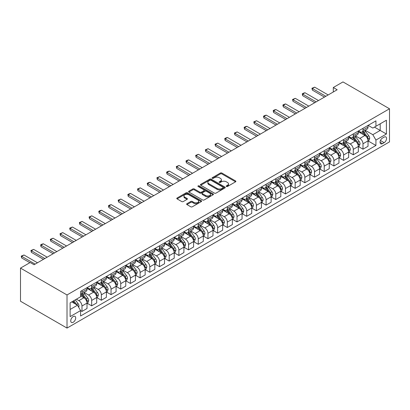 <?xml version="1.0" encoding="UTF-8"?>
<svg xmlns="http://www.w3.org/2000/svg" width="410" height="410" viewBox="0 0 410 410"><rect width="100%" height="100%" fill="white"/><g stroke="black" fill="none" stroke-linecap="round" stroke-linejoin="round"><path stroke-width="0.61" d="M226.417 186.483A0.753 0.436 0 0 0 227.483 186.483L235.565 181.814A1.076 0.62 0 0 0 235.883 181.379A1.076 0.62 0 0 0 235.565 180.938L221.871 173.03A1.076 0.62 0 0 0 220.349 173.03L212.262 177.699A0.753 0.436 0 0 0 212.042 178.007A0.753 0.436 0 0 0 212.262 178.314A0.753 0.436 0 0 0 213.328 178.314L214.374 177.709A3.444 1.988 0 0 1 219.247 177.709L220.385 178.365A3.444 1.988 0 0 1 221.395 179.775A3.444 1.988 0 0 1 220.385 181.179L219.34 181.784A0.753 0.436 0 0 0 219.119 182.091A0.753 0.436 0 0 0 219.34 182.399A0.753 0.436 0 0 0 220.406 182.399L221.451 181.794A3.444 1.988 0 0 1 226.32 181.794L227.463 182.455A3.444 1.988 0 0 1 228.472 183.859A3.444 1.988 0 0 1 227.463 185.264L226.417 185.868A0.753 0.436 0 0 0 226.197 186.176A0.753 0.436 0 0 0 226.417 186.483L226.417 185.868M73.216 322.26A3.511 2.024 120 0 0 75.507 319.17A3.511 2.024 120 0 0 74.968 316.361A3.511 2.024 120 0 0 73.216 316.535A3.511 2.024 120 0 0 70.925 319.626A3.511 2.024 120 0 0 71.458 322.434A3.511 2.024 120 0 0 73.216 322.26M186.945 203.693A1.076 0.62 0 0 0 186.632 204.134A1.076 0.62 0 0 0 186.945 204.575L190.788 206.789A1.076 0.62 0 0 0 192.31 206.789L201.289 201.607A1.076 0.62 0 0 0 201.602 201.166A1.076 0.62 0 0 0 201.289 200.731L187.59 192.823A1.076 0.62 0 0 0 186.068 192.823L177.089 198.004A1.076 0.62 0 0 0 176.777 198.445A1.076 0.62 0 0 0 177.089 198.881L181.732 201.561A1.076 0.62 0 0 0 183.255 201.561L187.098 199.342A1.076 0.62 0 0 0 187.411 198.906A1.076 0.62 0 0 0 187.098 198.466L184.797 197.138A2.88 1.66 0 0 1 183.952 195.959A2.88 1.66 0 0 1 185.73 194.427A2.88 1.66 0 0 1 188.866 194.786L197.881 199.993A2.88 1.66 0 0 1 198.727 201.166A2.88 1.66 0 0 1 196.949 202.704A2.88 1.66 0 0 1 193.812 202.345L192.31 201.474A1.076 0.62 0 0 0 190.788 201.474L186.945 203.693L186.945 204.575M389.5 108.773L342.986 81.918L333.299 87.514L337.174 89.754L34.066 264.747L30.191 262.513L20.5 268.104L67.014 294.959L389.5 108.773L389.5 141.896L67.014 328.082L67.014 294.959M214.45 193.13A1.076 0.62 0 0 0 215.973 193.13L224.952 187.944A1.076 0.62 0 0 0 225.269 187.503A1.076 0.62 0 0 0 224.952 187.068L211.258 179.16A1.076 0.62 0 0 0 209.735 179.16L200.756 184.341A1.076 0.62 0 0 0 200.439 184.782A1.076 0.62 0 0 0 200.756 185.223L214.45 193.13M198.43 186.647A0.753 0.436 0 0 1 199.193 186.755L199.193 185.858L213.118 193.899A1.076 0.62 0 0 1 213.436 194.335A1.076 0.62 0 0 1 213.118 194.776L204.144 199.962A1.076 0.62 0 0 1 202.622 199.962L188.923 192.054L192.767 189.85L192.767 188.954L188.923 191.173A1.076 0.62 0 0 0 188.61 191.613A1.076 0.62 0 0 0 188.923 192.054L188.923 191.173M192.767 189.85A1.076 0.62 0 0 1 194.289 189.85L194.289 188.954A1.076 0.62 0 0 0 192.767 188.954M194.289 188.954L199.844 192.162A1.076 0.62 0 0 0 201.366 192.162L203.913 190.691A1.076 0.62 0 0 0 204.226 190.25A1.076 0.62 0 0 0 203.913 189.809L198.132 186.473A0.753 0.436 0 0 1 197.912 186.166A0.753 0.436 0 0 1 198.373 185.766A0.753 0.436 0 0 1 199.193 185.858M384.149 137.104L382.448 138.088A3.398 1.963 120 0 0 380.224 141.086A3.398 1.963 120 0 0 380.746 143.808A3.398 1.963 120 0 0 382.448 143.638L384.149 142.654A3.398 1.963 120 0 0 386.374 139.661A3.398 1.963 120 0 0 385.851 136.935A3.398 1.963 120 0 0 384.149 137.104M368.144 125.357L372.833 128.063L375.934 126.275L375.934 120.858L80.58 291.382L80.58 296.794L70.115 302.836L70.115 316.622L80.58 310.58L80.58 315.997L375.934 145.473L375.934 140.061L372.833 134.69L365.125 130.236M375.934 126.275L386.399 120.232L386.399 134.019L375.934 140.061M20.5 268.104L20.5 301.227L67.014 328.082M333.299 87.514L333.299 91.989M374.463 127.126L380.198 130.436L380.198 123.81L386.399 120.232M372.833 134.69L380.198 130.436L386.399 134.019M70.115 309.463L77.48 305.209L71.74 301.898M80.58 310.626L81.974 311.431L81.974 306.014A4.387 2.532 -120 0 0 78.874 300.643L76.393 299.213M81.974 311.431L87.012 308.52L87.012 303.108A4.387 2.532 -120 0 0 83.912 297.737L80.58 295.81M87.13 303.215L91.666 305.834L91.666 300.422A4.387 2.532 -120 0 0 88.565 295.051L84.111 292.479M91.666 305.834L96.704 302.928L96.704 297.511A4.387 2.532 -120 0 0 93.603 292.14L87.012 288.338M96.821 297.624L101.352 300.243L101.352 294.826A4.387 2.532 -120 0 0 98.251 289.455L93.803 286.887M101.352 300.243L106.395 297.332L106.395 291.915A4.387 2.532 -120 0 0 103.294 286.544L96.704 282.741M106.508 292.028L111.043 294.646L111.043 289.229A4.387 2.532 -120 0 0 107.943 283.858L103.489 281.291M111.043 294.646L116.081 291.736L116.081 286.323A4.387 2.532 -120 0 0 112.981 280.952L106.395 277.15M116.199 286.436L120.735 289.055L120.735 283.638A4.387 2.532 -120 0 0 117.634 278.267L113.18 275.694M120.735 289.055L125.773 286.144L125.773 280.727A4.387 2.532 -120 0 0 122.672 275.356L116.081 271.553M125.89 280.84L130.426 283.459L130.426 278.041A4.387 2.532 -120 0 0 127.325 272.67L122.872 270.103M130.426 283.459L135.464 280.548L135.464 275.136A4.387 2.532 -120 0 0 132.363 269.765L125.773 265.957M135.582 275.243L140.112 277.862L140.112 272.45A4.387 2.532 -120 0 0 137.012 267.079L132.563 264.506M140.112 277.862L145.155 274.956L145.155 269.539A4.387 2.532 -120 0 0 142.055 264.168L135.464 260.365M145.268 269.652L149.804 272.271L149.804 266.854A4.387 2.532 -120 0 0 146.703 261.483L142.249 258.91M149.804 272.271L154.842 269.36L154.842 263.943A4.387 2.532 -120 0 0 151.741 258.572L145.155 254.769M154.959 264.055L159.495 266.674L159.495 261.257A4.387 2.532 -120 0 0 156.394 255.886L151.941 253.318M159.495 266.674L164.533 263.763L164.533 258.351A4.387 2.532 -120 0 0 161.432 252.98L154.842 249.172M164.651 258.464L169.186 261.078L169.186 255.666A4.387 2.532 -120 0 0 166.086 250.295L161.632 247.722M169.186 261.078L174.224 258.172L174.224 252.755A4.387 2.532 -120 0 0 171.124 247.384L164.533 243.581M174.342 252.867L178.878 255.486L178.878 250.069A4.387 2.532 -120 0 0 175.772 244.698L171.324 242.131M178.878 255.486L183.916 252.575L183.916 247.158A4.387 2.532 -120 0 0 180.815 241.787L174.224 237.984M184.028 247.271L188.564 249.89L188.564 244.473A4.387 2.532 -120 0 0 185.463 239.107L181.015 236.534M188.564 249.89L193.602 246.984L193.602 241.567A4.387 2.532 -120 0 0 190.501 236.196L183.916 232.393M193.72 241.68L198.255 244.298L198.255 238.881A4.387 2.532 -120 0 0 195.155 233.51L190.701 230.938M198.255 244.298L203.293 241.387L203.293 235.97A4.387 2.532 -120 0 0 200.193 230.599L193.602 226.797M203.411 236.083L207.947 238.702L207.947 233.285A4.387 2.532 -120 0 0 204.846 227.914L200.393 225.346M207.947 238.702L212.985 235.791L212.985 230.379A4.387 2.532 -120 0 0 209.884 225.008L203.293 221.2M213.103 230.487L217.638 233.105L217.638 227.693A4.387 2.532 -120 0 0 214.538 222.322L210.084 219.75M217.638 233.105L222.676 230.2L222.676 224.782A4.387 2.532 -120 0 0 219.575 219.411L212.985 215.609M222.789 224.895L227.324 227.514L227.324 222.097A4.387 2.532 -120 0 0 224.224 216.726L219.775 214.153M227.324 227.514L232.362 224.603L232.362 219.186A4.387 2.532 -120 0 0 229.262 213.815L222.676 210.012M232.48 219.299L237.016 221.918L237.016 216.5A4.387 2.532 -120 0 0 233.915 211.129L229.462 208.562M237.016 221.918L242.054 219.007L242.054 213.595A4.387 2.532 -120 0 0 238.953 208.224L232.362 204.416M242.172 213.707L246.707 216.321L246.707 210.909A4.387 2.532 -120 0 0 243.607 205.538L239.153 202.965M246.707 216.321L251.745 213.415L251.745 207.998A4.387 2.532 -120 0 0 248.644 202.627L242.054 198.824M251.863 208.111L256.399 210.73L256.399 205.313A4.387 2.532 -120 0 0 253.298 199.942L248.844 197.374M256.399 210.73L261.436 207.819L261.436 202.407A4.387 2.532 -120 0 0 258.336 197.036L251.745 193.228M261.549 202.514L266.085 205.133L266.085 199.721A4.387 2.532 -120 0 0 262.984 194.35L258.536 191.777M266.085 205.133L271.128 202.227L271.128 196.81A4.387 2.532 -120 0 0 268.022 191.439L261.436 187.636M271.241 196.923L275.776 199.542L275.776 194.125A4.387 2.532 -120 0 0 272.676 188.754L268.222 186.181M275.776 199.542L280.814 196.631L280.814 191.214A4.387 2.532 -120 0 0 277.713 185.843L271.128 182.04M280.932 191.326L285.468 193.945L285.468 188.528A4.387 2.532 -120 0 0 282.367 183.157L277.913 180.59M285.468 193.945L290.505 191.034L290.505 185.622A4.387 2.532 -120 0 0 287.405 180.251L280.814 176.443M290.623 185.73L295.159 188.349L295.159 182.937A4.387 2.532 -120 0 0 292.058 177.566L287.605 174.993M295.159 188.349L300.197 185.443L300.197 180.026A4.387 2.532 -120 0 0 297.096 174.655L290.505 170.852M300.31 180.139L304.845 182.757L304.845 177.34A4.387 2.532 -120 0 0 301.745 171.969L297.296 169.402M304.845 182.757L309.888 179.846L309.888 174.429A4.387 2.532 -120 0 0 306.788 169.058L300.197 165.256M310.001 174.542L314.537 177.161L314.537 171.744A4.387 2.532 -120 0 0 311.436 166.373L306.982 163.805M314.537 177.161L319.574 174.255L319.574 168.838A4.387 2.532 -120 0 0 316.474 163.467L309.888 159.664M319.692 168.951L324.228 171.57L324.228 166.152A4.387 2.532 -120 0 0 321.127 160.781L316.674 158.209M324.228 171.57L329.266 168.659L329.266 163.241A4.387 2.532 -120 0 0 326.165 157.87L319.574 154.068M329.384 163.354L333.919 165.973L333.919 160.556A4.387 2.532 -120 0 0 330.819 155.185L326.365 152.617M333.919 165.973L338.957 163.062L338.957 157.65A4.387 2.532 -120 0 0 335.857 152.279L329.266 148.471M339.07 157.758L343.606 160.377L343.606 154.965A4.387 2.532 -120 0 0 340.505 149.594L336.056 147.021M343.606 160.377L348.649 157.471L348.649 152.054A4.387 2.532 -120 0 0 345.548 146.683L338.957 142.88M348.761 152.166L353.297 154.785L353.297 149.368A4.387 2.532 -120 0 0 350.196 143.997L345.743 141.424M353.297 154.785L358.335 151.874L358.335 146.457A4.387 2.532 -120 0 0 355.234 141.086L348.649 137.283M358.453 146.57L362.988 149.189L362.988 143.772A4.387 2.532 -120 0 0 359.888 138.401L355.434 135.833M362.988 149.189L368.026 146.278L368.026 140.866A4.387 2.532 -120 0 0 364.926 135.495L358.335 131.687M358.453 130.949L359.888 131.779A4.387 2.532 -120 0 0 362.081 131.994A4.387 2.532 -120 0 0 362.988 129.99L362.988 128.33M348.761 136.545L350.196 137.376A4.387 2.532 -120 0 0 352.39 137.591A4.387 2.532 -120 0 0 353.297 135.582L353.297 133.926M339.07 142.142L340.505 142.967A4.387 2.532 -120 0 0 342.698 143.187A4.387 2.532 -120 0 0 343.606 141.178L343.606 139.523M329.384 147.733L330.819 148.563A4.387 2.532 -120 0 0 333.007 148.779A4.387 2.532 -120 0 0 333.919 146.77L333.919 145.114M319.692 153.33L321.127 154.155A4.387 2.532 -120 0 0 323.321 154.375A4.387 2.532 -120 0 0 324.228 152.366L324.228 150.711M310.001 158.921L311.436 159.751A4.387 2.532 -120 0 0 313.63 159.967A4.387 2.532 -120 0 0 314.537 157.963L314.537 156.307M300.31 164.518L301.745 165.348A4.387 2.532 -120 0 0 303.938 165.563A4.387 2.532 -120 0 0 304.845 163.554L304.845 161.899M290.623 170.114L292.058 170.939A4.387 2.532 -120 0 0 294.247 171.16A4.387 2.532 -120 0 0 295.159 169.151L295.159 167.495M280.932 175.705L282.367 176.536A4.387 2.532 -120 0 0 284.56 176.751A4.387 2.532 -120 0 0 285.468 174.747L285.468 173.087M271.241 181.302L272.676 182.127A4.387 2.532 -120 0 0 274.869 182.347A4.387 2.532 -120 0 0 275.776 180.338L275.776 178.683M261.549 186.898L262.984 187.724A4.387 2.532 -120 0 0 265.178 187.939A4.387 2.532 -120 0 0 266.085 185.935L266.085 184.28M251.863 192.49L253.298 193.32A4.387 2.532 -120 0 0 255.486 193.535A4.387 2.532 -120 0 0 256.399 191.526L256.399 189.871M242.172 198.086L243.607 198.911A4.387 2.532 -120 0 0 245.8 199.132A4.387 2.532 -120 0 0 246.707 197.123L246.707 195.467M232.48 203.678L233.915 204.508A4.387 2.532 -120 0 0 236.109 204.723A4.387 2.532 -120 0 0 237.016 202.719L237.016 201.059M222.789 209.274L224.224 210.104A4.387 2.532 -120 0 0 226.417 210.32A4.387 2.532 -120 0 0 227.324 208.311L227.324 206.655M213.103 214.871L214.538 215.696A4.387 2.532 -120 0 0 216.726 215.916A4.387 2.532 -120 0 0 217.638 213.907L217.638 212.252M203.411 220.462L204.846 221.292A4.387 2.532 -120 0 0 207.04 221.508A4.387 2.532 -120 0 0 207.947 219.499L207.947 217.843M193.72 226.059L195.155 226.884A4.387 2.532 -120 0 0 197.348 227.104A4.387 2.532 -120 0 0 198.255 225.095L198.255 223.44M184.028 231.65L185.463 232.48A4.387 2.532 -120 0 0 187.657 232.695A4.387 2.532 -120 0 0 188.564 230.692L188.564 229.036M174.342 237.246L175.772 238.077A4.387 2.532 -120 0 0 177.966 238.292A4.387 2.532 -120 0 0 178.878 236.283L178.878 234.628M164.651 242.843L166.086 243.668A4.387 2.532 -120 0 0 168.279 243.888A4.387 2.532 -120 0 0 169.186 241.879L169.186 240.224M154.959 248.434L156.394 249.265A4.387 2.532 -120 0 0 158.588 249.48A4.387 2.532 -120 0 0 159.495 247.476L159.495 245.815M145.268 254.031L146.703 254.856A4.387 2.532 -120 0 0 148.897 255.076A4.387 2.532 -120 0 0 149.804 253.067L149.804 251.412M135.582 259.627L137.012 260.452A4.387 2.532 -120 0 0 139.205 260.668A4.387 2.532 -120 0 0 140.112 258.664L140.112 257.008M125.89 265.219L127.325 266.049A4.387 2.532 -120 0 0 129.519 266.264A4.387 2.532 -120 0 0 130.426 264.255L130.426 262.6M116.199 270.815L117.634 271.64A4.387 2.532 -120 0 0 119.828 271.861A4.387 2.532 -120 0 0 120.735 269.852L120.735 268.196M106.508 276.407L107.943 277.237A4.387 2.532 -120 0 0 110.136 277.452A4.387 2.532 -120 0 0 111.043 275.448L111.043 273.793M96.821 282.003L98.251 282.833A4.387 2.532 -120 0 0 100.445 283.049A4.387 2.532 -120 0 0 101.352 281.04L101.352 279.384M87.13 287.6L88.565 288.425A4.387 2.532 -120 0 0 90.754 288.645A4.387 2.532 -120 0 0 91.666 286.636L91.666 284.981M368.144 140.978L375.934 145.473M362.081 131.994L367.119 129.088A4.387 2.532 -120 0 0 368.026 127.079L368.026 125.424M352.39 137.591L357.428 134.68A4.387 2.532 -120 0 0 358.335 132.676L358.335 131.015M342.698 143.187L347.736 140.276A4.387 2.532 -120 0 0 348.649 138.267L348.649 136.612M333.007 148.779L338.05 145.868A4.387 2.532 -120 0 0 338.957 143.864L338.957 142.208M323.321 154.375L328.359 151.464A4.387 2.532 -120 0 0 329.266 149.455L329.266 147.8M313.63 159.967L318.667 157.061A4.387 2.532 -120 0 0 319.574 155.052L319.574 153.396M303.938 165.563L308.976 162.652A4.387 2.532 -120 0 0 309.888 160.648L309.888 158.988M294.247 171.16L299.29 168.249A4.387 2.532 -120 0 0 300.197 166.24L300.197 164.584M284.56 176.751L289.598 173.845A4.387 2.532 -120 0 0 290.505 171.836L290.505 170.181M274.869 182.347L279.907 179.436A4.387 2.532 -120 0 0 280.814 177.427L280.814 175.772M265.178 187.939L270.216 185.033A4.387 2.532 -120 0 0 271.128 183.024L271.128 181.369M255.486 193.535L260.529 190.624A4.387 2.532 -120 0 0 261.436 188.62L261.436 186.965M245.8 199.132L250.838 196.221A4.387 2.532 -120 0 0 251.745 194.212L251.745 192.556M236.109 204.723L241.147 201.817A4.387 2.532 -120 0 0 242.054 199.808L242.054 198.153M226.417 210.32L231.455 207.409A4.387 2.532 -120 0 0 232.362 205.405L232.362 203.744M216.726 215.916L221.769 213.005A4.387 2.532 -120 0 0 222.676 210.996L222.676 209.341M207.04 221.508L212.078 218.602A4.387 2.532 -120 0 0 212.985 216.593L212.985 214.937M197.348 227.104L202.386 224.193A4.387 2.532 -120 0 0 203.293 222.184L203.293 220.529M187.657 232.695L192.695 229.79A4.387 2.532 -120 0 0 193.602 227.781L193.602 226.125M177.966 238.292L183.003 235.381A4.387 2.532 -120 0 0 183.916 233.377L183.916 231.722M168.279 243.888L173.317 240.977A4.387 2.532 -120 0 0 174.224 238.968L174.224 237.313M158.588 249.48L163.626 246.574A4.387 2.532 -120 0 0 164.533 244.565L164.533 242.91M148.897 255.076L153.934 252.165A4.387 2.532 -120 0 0 154.842 250.161L154.842 248.501M139.205 260.668L144.243 257.762A4.387 2.532 -120 0 0 145.155 255.753L145.155 254.097M129.519 266.264L134.557 263.353A4.387 2.532 -120 0 0 135.464 261.349L135.464 259.694M119.828 271.861L124.865 268.95A4.387 2.532 -120 0 0 125.773 266.941L125.773 265.285M110.136 277.452L115.174 274.546A4.387 2.532 -120 0 0 116.081 272.537L116.081 270.882M100.445 283.049L105.483 280.138A4.387 2.532 -120 0 0 106.395 278.134L106.395 276.473M90.754 288.645L95.796 285.734A4.387 2.532 -120 0 0 96.704 283.725L96.704 282.07M80.58 294.416A4.387 2.532 -120 0 0 81.067 294.236L86.105 291.331A4.387 2.532 -120 0 0 87.012 289.322L87.012 287.666M81.067 294.236A4.387 2.532 -120 0 0 81.974 292.228L81.974 290.572M77.48 305.209L80.58 310.58M226.72 186.591L227.463 186.16A3.444 1.988 0 0 0 228.472 184.756L228.472 183.859M221.395 179.775L221.395 180.666A3.444 1.988 0 0 1 220.385 182.076L219.642 182.506M235.555 181.825L221.871 173.927A1.076 0.62 0 0 0 220.349 173.927L212.564 178.417M224.936 187.954L211.258 180.051A1.076 0.62 0 0 0 209.735 180.051L200.772 185.228M223.05 187.811A0.753 0.436 0 0 0 223.271 187.503A0.753 0.436 0 0 0 223.05 187.196L211.027 180.256A0.753 0.436 0 0 0 209.961 180.256L208.859 180.892A3.444 1.988 0 0 0 207.849 182.301A3.444 1.988 0 0 0 208.859 183.706L217.08 188.451A3.444 1.988 0 0 0 221.948 188.451L223.05 187.811L223.05 188.708A0.753 0.436 0 0 0 223.271 188.4L223.271 187.503M207.849 182.301L207.849 183.193A3.444 1.988 0 0 0 208.859 184.602L208.859 183.706M223.05 188.708L221.948 189.343A3.444 1.988 0 0 1 217.08 189.343L208.859 184.602M194.289 189.85L199.844 193.059A1.076 0.62 0 0 0 201.366 193.059L203.913 191.583A1.076 0.62 0 0 0 204.226 191.147L204.226 190.25M199.193 186.755L213.108 194.786M205.605 195.488A2.88 1.66 0 0 0 208.741 195.852A2.88 1.66 0 0 0 210.52 194.314A2.88 1.66 0 0 0 209.679 193.141L206.502 191.306A1.076 0.62 0 0 0 204.979 191.306L202.427 192.777A1.076 0.62 0 0 0 202.115 193.218A1.076 0.62 0 0 0 202.427 193.653L205.605 195.488L205.605 196.385A2.88 1.66 0 0 0 208.741 196.744A2.88 1.66 0 0 0 210.52 195.211L210.52 194.314M202.115 193.218L202.115 194.109A1.076 0.62 0 0 0 202.427 194.55L202.427 193.653M205.605 196.385L202.427 194.55M198.727 201.166L198.727 202.063A2.88 1.66 0 0 1 196.949 203.596A2.88 1.66 0 0 1 193.812 203.237L192.31 202.371A1.076 0.62 0 0 0 190.788 202.371L186.96 204.58M183.952 195.959L183.952 196.856A2.88 1.66 0 0 0 184.797 198.03L184.797 197.138M187.083 199.352L184.797 198.03M201.289 200.731L201.289 201.607L187.59 193.715A1.076 0.62 0 0 0 186.068 193.715L177.105 198.891M368.026 141.045L368.959 140.507L369.733 138.267A2.906 1.676 -120 0 0 368.805 135.792L365.638 131.564A8.384 4.843 -120 0 0 364.721 130.472M361.574 133.558A8.384 4.843 -120 0 0 359.857 131.759M367.76 139.262L368.165 138.39A2.906 1.676 -120 0 0 367.329 136.643L364.162 132.415A8.384 4.843 -120 0 0 363.25 131.323M362.471 131.769A6.96 4.018 60 0 1 363.614 133.071L366.294 136.648M362.317 131.856A8.384 4.843 60 0 1 363.234 132.953L365.341 135.766M325.858 96.288L312.369 88.498L312.369 90.113L311.938 88.252L314.69 87.156L328.179 94.946M324.459 97.093L312.369 90.113M314.69 87.156L312.369 88.498L311.938 88.252M358.335 146.636L359.268 146.098L360.041 143.864A2.906 1.676 -120 0 0 359.114 141.388L355.947 137.16A8.384 4.843 -120 0 0 355.034 136.064M351.882 139.154A8.384 4.843 -120 0 0 350.166 137.355M358.073 144.858L358.473 143.987A2.906 1.676 -120 0 0 357.643 142.239L354.476 138.011A8.384 4.843 -120 0 0 353.558 136.914M352.779 137.365A6.96 4.018 60 0 1 353.922 138.667L356.603 142.244M352.631 137.452A8.384 4.843 60 0 1 353.543 138.549L355.649 141.358M348.649 152.233L349.576 151.695L350.35 149.455A2.906 1.676 -120 0 0 349.422 146.985L346.255 142.757A8.384 4.843 -120 0 0 345.343 141.66M342.191 144.745A8.384 4.843 -120 0 0 340.474 142.952M348.382 150.455L348.782 149.583A2.906 1.676 -120 0 0 347.952 147.836L344.784 143.608A8.384 4.843 -120 0 0 343.867 142.511M343.088 142.962A6.96 4.018 60 0 1 344.231 144.258L346.911 147.836M342.939 143.049A8.384 4.843 60 0 1 343.852 144.141L345.958 146.954M338.957 157.829L339.885 157.291L340.664 155.052A2.906 1.676 -120 0 0 339.736 152.576L336.569 148.348A8.384 4.843 -120 0 0 335.652 147.251M332.5 150.342A8.384 4.843 -120 0 0 330.783 148.543M338.691 156.046L339.09 155.175A2.906 1.676 -120 0 0 338.26 153.427L335.093 149.199A8.384 4.843 -120 0 0 334.181 148.102M333.397 148.553A6.96 4.018 60 0 1 334.539 149.855L337.22 153.432M333.248 148.64A8.384 4.843 60 0 1 334.165 149.737L336.272 152.546M316.166 101.88L302.677 94.095L302.677 95.704L302.252 93.849L303.415 93.178L305.004 92.752L318.493 100.537M314.767 102.684L302.677 95.704M305.004 92.752L302.677 94.095L302.252 93.849M306.475 107.476L292.986 99.686L292.986 101.301L292.561 99.44L295.313 98.344L308.802 106.134M305.081 108.281L292.986 101.301M295.313 98.344L292.986 99.686L292.561 99.44M296.784 113.068L283.295 105.283L283.295 106.892L282.869 105.037L284.033 104.365L285.621 103.94L299.11 111.73M295.39 113.877L283.295 106.892M285.621 103.94L283.295 105.283L282.869 105.037M329.266 163.421L330.199 162.883L330.972 160.648A2.906 1.676 -120 0 0 330.045 158.173L326.878 153.945A8.384 4.843 -120 0 0 325.96 152.848M322.813 155.933A8.384 4.843 -120 0 0 321.097 154.139M328.999 161.642L329.404 160.771A2.906 1.676 -120 0 0 328.569 159.024L325.402 154.796A8.384 4.843 -120 0 0 324.489 153.699M323.71 154.15A6.96 4.018 60 0 1 324.853 155.446L327.534 159.029M323.557 154.237A8.384 4.843 60 0 1 324.474 155.334L326.58 158.142M287.092 118.664L273.608 110.879L273.608 112.489L273.178 110.633L274.341 109.962L275.93 109.537L289.419 117.321M285.698 119.469L273.608 112.489M275.93 109.537L273.608 110.879L273.178 110.633M319.574 169.017L320.507 168.479L321.281 166.24A2.906 1.676 -120 0 0 320.353 163.769L317.186 159.541A8.384 4.843 -120 0 0 316.274 158.445M313.122 161.53A8.384 4.843 -120 0 0 311.405 159.731M319.313 167.239L319.713 166.363A2.906 1.676 -120 0 0 318.883 164.615L315.715 160.387A8.384 4.843 -120 0 0 314.798 159.295M314.019 159.746A6.96 4.018 60 0 1 315.162 161.043L317.842 164.62M313.87 159.828A8.384 4.843 60 0 1 314.783 160.925L316.889 163.739M309.888 174.609L310.816 174.076L311.59 171.836A2.906 1.676 -120 0 0 310.662 169.361L307.495 165.133A8.384 4.843 -120 0 0 306.583 164.036M303.431 167.126A8.384 4.843 -120 0 0 301.714 165.327M309.622 172.83L310.021 171.959A2.906 1.676 -120 0 0 309.191 170.212L306.024 165.983A8.384 4.843 -120 0 0 305.107 164.887M304.328 165.338A6.96 4.018 60 0 1 305.47 166.639L308.151 170.217M304.179 165.425A8.384 4.843 60 0 1 305.091 166.522L307.198 169.33M300.197 180.205L301.124 179.667L301.898 177.427A2.906 1.676 -120 0 0 300.976 174.957L297.809 170.729A8.384 4.843 -120 0 0 296.891 169.632M293.739 172.718A8.384 4.843 -120 0 0 292.022 170.924M299.93 178.427L300.33 177.556A2.906 1.676 -120 0 0 299.5 175.808L296.333 171.58A8.384 4.843 -120 0 0 295.42 170.483M294.636 170.934A6.96 4.018 60 0 1 295.779 172.231L298.459 175.808M294.488 171.021A8.384 4.843 60 0 1 295.405 172.113L297.511 174.926M290.505 185.802L291.438 185.264L292.212 183.024A2.906 1.676 -120 0 0 291.284 180.549L288.117 176.32A8.384 4.843 -120 0 0 287.2 175.229M284.053 178.314A8.384 4.843 -120 0 0 282.336 176.515M290.239 184.018L290.644 183.147A2.906 1.676 -120 0 0 289.808 181.399L286.641 177.171A8.384 4.843 -120 0 0 285.729 176.074M284.95 176.525A6.96 4.018 60 0 1 286.093 177.827L288.773 181.404M284.796 176.613A8.384 4.843 60 0 1 285.714 177.709L287.82 180.523M280.814 191.393L281.747 190.855L282.521 188.62A2.906 1.676 -120 0 0 281.593 186.145L278.426 181.917A8.384 4.843 -120 0 0 277.508 180.82M274.362 183.905A8.384 4.843 -120 0 0 272.645 182.112M280.553 189.615L280.952 188.743A2.906 1.676 -120 0 0 280.122 186.996L276.955 182.768A8.384 4.843 -120 0 0 276.038 181.671M275.259 182.122A6.96 4.018 60 0 1 276.401 183.419L279.082 187.001M275.11 182.209A8.384 4.843 60 0 1 276.022 183.306L278.129 186.114M277.406 124.261L263.917 116.471L263.917 118.085L263.492 116.225L264.65 115.553L266.244 115.128L279.733 122.918M276.007 125.065L263.917 118.085M266.244 115.128L263.917 116.471L263.492 116.225M267.715 129.852L254.226 122.067L254.226 123.676L253.8 121.821L256.552 120.724L270.041 128.509M266.321 130.662L254.226 123.676M256.552 120.724L254.226 122.067L253.8 121.821M258.023 135.449L244.534 127.659L244.534 129.273L244.109 127.413L245.272 126.741L246.861 126.316L260.35 134.106M256.629 136.253L244.534 129.273M246.861 126.316L244.534 127.659L244.109 127.413M248.332 141.045L234.848 133.255L234.848 134.864L234.417 133.009L237.17 131.912L250.659 139.702M246.938 141.85L234.848 134.864M237.17 131.912L234.848 133.255L234.417 133.009M238.646 146.636L225.157 138.852L225.157 140.461L224.731 138.606L225.889 137.934L227.483 137.509L240.967 145.294M237.246 147.441L225.157 140.461M227.483 137.509L225.157 138.852L224.731 138.606M271.128 196.99L272.055 196.451L272.829 194.212A2.906 1.676 -120 0 0 271.902 191.742L268.734 187.513A8.384 4.843 -120 0 0 267.822 186.417M264.67 189.502A8.384 4.843 -120 0 0 262.954 187.703M270.861 195.211L271.261 194.34A2.906 1.676 -120 0 0 270.431 192.592L267.264 188.364A8.384 4.843 -120 0 0 266.346 187.267M265.567 187.718A6.96 4.018 60 0 1 266.71 189.015L269.39 192.592M265.419 187.8A8.384 4.843 60 0 1 266.331 188.897L268.437 191.711M228.954 152.233L215.465 144.443L215.465 146.057L215.04 144.197L217.792 143.1L231.281 150.89M227.56 153.038L215.465 146.057M217.792 143.1L215.465 144.443L215.04 144.197M261.436 202.581L262.364 202.048L263.138 199.808A2.906 1.676 -120 0 0 262.215 197.333L259.048 193.105A8.384 4.843 -120 0 0 258.131 192.008M254.979 195.098A8.384 4.843 -120 0 0 253.262 193.3M261.17 200.803L261.57 199.931A2.906 1.676 -120 0 0 260.739 198.184L257.572 193.956A8.384 4.843 -120 0 0 256.66 192.859M255.876 193.31A6.96 4.018 60 0 1 257.019 194.612L259.699 198.189M255.727 193.397A8.384 4.843 60 0 1 256.645 194.494L258.751 197.302M219.263 157.824L205.774 150.039L205.774 151.649L205.348 149.793L208.101 148.697L221.59 156.482M217.869 158.634L205.774 151.649M208.101 148.697L205.774 150.039L205.348 149.793M251.745 208.177L252.678 207.639L253.452 205.405A2.906 1.676 -120 0 0 252.524 202.929L249.357 198.701A8.384 4.843 -120 0 0 248.439 197.605M245.293 200.69A8.384 4.843 -120 0 0 243.576 198.896M251.479 206.399L251.883 205.528A2.906 1.676 -120 0 0 251.048 203.78L247.881 199.552A8.384 4.843 -120 0 0 246.969 198.455M246.19 198.906A6.96 4.018 60 0 1 247.332 200.203L250.013 203.785M246.036 198.993A8.384 4.843 60 0 1 246.953 200.09L249.06 202.899M209.571 163.421L196.088 155.636L196.088 157.245L195.657 155.385L198.409 154.293L211.898 162.078M208.177 164.225L196.088 157.245M198.409 154.293L196.088 155.636L195.657 155.385M242.054 213.774L242.986 213.236L243.76 210.996A2.906 1.676 -120 0 0 242.833 208.521L239.665 204.293A8.384 4.843 -120 0 0 238.748 203.201M235.601 206.286A8.384 4.843 -120 0 0 233.884 204.487M241.792 211.99L242.192 211.119A2.906 1.676 -120 0 0 241.362 209.372L238.195 205.143A8.384 4.843 -120 0 0 237.277 204.052M236.498 204.498A6.96 4.018 60 0 1 237.641 205.799L240.321 209.377M236.35 204.585A8.384 4.843 60 0 1 237.262 205.682L239.368 208.495M199.885 169.017L186.396 161.227L186.396 162.842L185.971 160.981L187.129 160.31L188.723 159.885L202.207 167.675M198.486 169.822L186.396 162.842M188.723 159.885L186.396 161.227L185.971 160.981M232.362 219.365L233.295 218.832L234.069 216.593A2.906 1.676 -120 0 0 233.141 214.117L229.974 209.889A8.384 4.843 -120 0 0 229.062 208.792M225.91 211.883A8.384 4.843 -120 0 0 224.193 210.084M232.101 217.587L232.501 216.716A2.906 1.676 -120 0 0 231.671 214.968L228.503 210.74A8.384 4.843 -120 0 0 227.586 209.643M226.807 210.094A6.96 4.018 60 0 1 227.95 211.396L230.63 214.973M226.658 210.181A8.384 4.843 60 0 1 227.57 211.278L229.677 214.087M190.194 174.609L176.705 166.824L176.705 168.433L176.279 166.578L179.032 165.481L192.521 173.266M188.8 175.413L176.705 168.433M179.032 165.481L176.705 166.824L176.279 166.578M222.676 224.962L223.604 224.424L224.378 222.184A2.906 1.676 -120 0 0 223.455 219.714L220.288 215.486A8.384 4.843 -120 0 0 219.37 214.389M216.219 217.474A8.384 4.843 -120 0 0 214.502 215.68M222.41 223.183L222.809 222.312A2.906 1.676 -120 0 0 221.979 220.565L218.812 216.336A8.384 4.843 -120 0 0 217.9 215.24M217.115 215.691A6.96 4.018 60 0 1 218.258 216.987L220.939 220.565M216.967 215.778A8.384 4.843 60 0 1 217.884 216.869L219.985 219.683M180.502 180.205L167.013 172.415L167.013 174.03L166.588 172.169L167.751 171.498L169.34 171.072L182.829 178.862M179.108 181.01L167.013 174.03M169.34 171.072L167.013 172.415L166.588 172.169M212.985 230.558L213.912 230.02L214.691 227.781A2.906 1.676 -120 0 0 213.764 225.305L210.596 221.077A8.384 4.843 -120 0 0 209.679 219.98M206.532 223.071A8.384 4.843 -120 0 0 204.815 221.272M212.718 228.775L213.123 227.904A2.906 1.676 -120 0 0 212.288 226.156L209.12 221.928A8.384 4.843 -120 0 0 208.208 220.831M207.429 221.282A6.96 4.018 60 0 1 208.567 222.584L211.252 226.161M207.275 221.369A8.384 4.843 60 0 1 208.193 222.466L210.299 225.28M203.293 236.15L204.226 235.612L205 233.377A2.906 1.676 -120 0 0 204.072 230.902L200.905 226.674A8.384 4.843 -120 0 0 199.988 225.577M196.841 228.662A8.384 4.843 -120 0 0 195.124 226.868M203.032 234.371L203.432 233.5A2.906 1.676 -120 0 0 202.601 231.752L199.434 227.524A8.384 4.843 -120 0 0 198.517 226.428M197.738 226.879A6.96 4.018 60 0 1 198.881 228.175L201.561 231.758M197.589 226.966A8.384 4.843 60 0 1 198.501 228.062L200.608 230.871M193.602 241.746L194.535 241.208L195.309 238.968A2.906 1.676 -120 0 0 194.381 236.498L191.214 232.27A8.384 4.843 -120 0 0 190.301 231.173M187.15 234.259A8.384 4.843 -120 0 0 185.433 232.46M193.341 239.968L193.74 239.091A2.906 1.676 -120 0 0 192.91 237.349L189.743 233.116A8.384 4.843 -120 0 0 188.825 232.024M188.046 232.475A6.96 4.018 60 0 1 189.189 233.772L191.87 237.349M187.898 232.557A8.384 4.843 60 0 1 188.81 233.654L190.916 236.467M183.916 247.338L184.843 246.805L185.617 244.565A2.906 1.676 -120 0 0 184.695 242.09L181.522 237.861A8.384 4.843 -120 0 0 180.61 236.765M177.458 239.855A8.384 4.843 -120 0 0 175.741 238.056M183.649 245.559L184.049 244.688A2.906 1.676 -120 0 0 183.219 242.94L180.051 238.712A8.384 4.843 -120 0 0 179.139 237.615M178.355 238.066A6.96 4.018 60 0 1 179.498 239.368L182.178 242.945M178.207 238.154A8.384 4.843 60 0 1 179.124 239.25L181.225 242.059M174.224 252.934L175.152 252.396L175.931 250.161A2.906 1.676 -120 0 0 175.003 247.686L171.836 243.458A8.384 4.843 -120 0 0 170.919 242.361M167.767 245.446A8.384 4.843 -120 0 0 166.05 243.653M173.958 251.156L174.363 250.284A2.906 1.676 -120 0 0 173.527 248.537L170.36 244.309A8.384 4.843 -120 0 0 169.448 243.212M168.664 243.663A6.96 4.018 60 0 1 169.807 244.96L172.487 248.537M168.515 243.75A8.384 4.843 60 0 1 169.433 244.847L171.539 247.655M164.533 258.531L165.466 257.992L166.24 255.753A2.906 1.676 -120 0 0 165.312 253.277L162.145 249.049A8.384 4.843 -120 0 0 161.227 247.958M158.081 251.043A8.384 4.843 -120 0 0 156.364 249.244M164.272 256.747L164.671 255.876A2.906 1.676 -120 0 0 163.841 254.128L160.674 249.9A8.384 4.843 -120 0 0 159.756 248.803M158.977 249.254A6.96 4.018 60 0 1 160.12 250.556L162.801 254.133M158.824 249.341A8.384 4.843 60 0 1 159.741 250.438L161.847 253.252M154.842 264.122L155.774 263.584L156.548 261.349A2.906 1.676 -120 0 0 155.621 258.874L152.453 254.646A8.384 4.843 -120 0 0 151.541 253.549M148.389 256.639A8.384 4.843 -120 0 0 146.672 254.841M154.58 262.344L154.98 261.472A2.906 1.676 -120 0 0 154.15 259.725L150.982 255.497A8.384 4.843 -120 0 0 150.065 254.4M149.286 254.851A6.96 4.018 60 0 1 150.429 256.153L153.109 259.73M149.137 254.938A8.384 4.843 60 0 1 150.05 256.035L152.156 258.843M145.155 269.718L146.083 269.18L146.857 266.941A2.906 1.676 -120 0 0 145.929 264.47L142.762 260.242A8.384 4.843 -120 0 0 141.85 259.146M138.698 262.231A8.384 4.843 -120 0 0 136.981 260.437M144.889 267.94L145.289 267.069A2.906 1.676 -120 0 0 144.458 265.321L141.291 261.093A8.384 4.843 -120 0 0 140.374 259.996M139.595 260.447A6.96 4.018 60 0 1 140.738 261.744L143.418 265.321M139.446 260.534A8.384 4.843 60 0 1 140.363 261.626L142.465 264.44M135.464 275.31L136.392 274.777L137.171 272.537A2.906 1.676 -120 0 0 136.243 270.062L133.076 265.834A8.384 4.843 -120 0 0 132.158 264.737M129.006 267.827A8.384 4.843 -120 0 0 127.29 266.029M135.197 273.531L135.602 272.66A2.906 1.676 -120 0 0 134.767 270.913L131.6 266.684A8.384 4.843 -120 0 0 130.688 265.588M129.903 266.039A6.96 4.018 60 0 1 131.046 267.34L133.727 270.918M129.755 266.126A8.384 4.843 60 0 1 130.672 267.223L132.778 270.031M125.773 280.906L126.705 280.368L127.479 278.134A2.906 1.676 -120 0 0 126.552 275.658L123.384 271.43A8.384 4.843 -120 0 0 122.467 270.333M119.32 273.419A8.384 4.843 -120 0 0 117.603 271.625M125.511 279.128L125.911 278.257A2.906 1.676 -120 0 0 125.081 276.509L121.913 272.281A8.384 4.843 -120 0 0 120.996 271.184M120.217 271.635A6.96 4.018 60 0 1 121.36 272.932L124.04 276.514M120.063 271.722A8.384 4.843 60 0 1 120.981 272.819L123.087 275.628M116.081 286.503L117.014 285.965L117.788 283.725A2.906 1.676 -120 0 0 116.86 281.255L113.693 277.027A8.384 4.843 -120 0 0 112.781 275.93M109.629 279.015A8.384 4.843 -120 0 0 107.912 277.216M115.82 284.724L116.22 283.848A2.906 1.676 -120 0 0 115.389 282.101L112.222 277.872A8.384 4.843 -120 0 0 111.305 276.781M110.526 277.227A6.96 4.018 60 0 1 111.669 278.528L114.349 282.106M110.377 277.314A8.384 4.843 60 0 1 111.289 278.41L113.396 281.224M106.395 292.094L107.323 291.561L108.096 289.322A2.906 1.676 -120 0 0 107.169 286.846L104.002 282.618A8.384 4.843 -120 0 0 103.089 281.521M99.937 284.612A8.384 4.843 -120 0 0 98.221 282.813M106.129 290.316L106.528 289.445A2.906 1.676 -120 0 0 105.698 287.697L102.531 283.469A8.384 4.843 -120 0 0 101.613 282.372M100.834 282.823A6.96 4.018 60 0 1 101.977 284.125L104.658 287.702M100.686 282.91A8.384 4.843 60 0 1 101.603 284.007L103.704 286.815M96.704 297.691L97.631 297.153L98.41 294.913A2.906 1.676 -120 0 0 97.483 292.443L94.315 288.215A8.384 4.843 -120 0 0 93.398 287.118M90.246 290.203A8.384 4.843 -120 0 0 88.529 288.409M96.437 295.912L96.842 295.041A2.906 1.676 -120 0 0 96.007 293.293L92.839 289.065A8.384 4.843 -120 0 0 91.927 287.969M91.143 288.42A6.96 4.018 60 0 1 92.286 289.716L94.966 293.293M90.994 288.507A8.384 4.843 60 0 1 91.912 289.598L94.018 292.412M87.012 303.287L87.945 302.749L88.719 300.51A2.906 1.676 -120 0 0 87.791 298.034L84.624 293.806A8.384 4.843 -120 0 0 83.707 292.714M86.751 301.504L87.151 300.632A2.906 1.676 -120 0 0 86.32 298.885L83.153 294.657A8.384 4.843 -120 0 0 82.236 293.56M81.457 294.011A6.96 4.018 60 0 1 82.6 295.313L85.28 298.89M81.303 294.098A8.384 4.843 60 0 1 82.22 295.195L84.327 298.008M78.643 307.223L79.027 306.106A2.906 1.676 -120 0 0 78.1 303.631L75.276 299.859M76.89 304.871A2.906 1.676 -120 0 0 76.629 304.481L73.8 300.709M73.072 301.13L75.107 303.841M72.872 301.247L74.594 303.543M170.811 185.802L157.322 178.012L157.322 179.621L156.897 177.766L159.649 176.669L173.138 184.459M169.417 186.606L157.322 179.621M159.649 176.669L157.322 178.012L156.897 177.766M161.125 191.393L147.636 183.608L147.636 185.217L147.21 183.362L148.369 182.691L149.963 182.265L163.446 190.05M159.726 192.198L147.636 185.217M149.963 182.265L147.636 183.608L147.21 183.362M151.434 196.99L137.945 189.2L137.945 190.814L137.519 188.954L140.271 187.857L153.76 195.647M150.039 197.794L137.945 190.814M140.271 187.857L137.945 189.2L137.519 188.954M141.742 202.581L128.253 194.796L128.253 196.405L127.828 194.55L128.991 193.879L130.58 193.453L144.069 201.238M140.348 203.391L128.253 196.405M130.58 193.453L128.253 194.796L127.828 194.55M132.051 208.177L118.562 200.387L118.562 202.002L118.136 200.141L120.888 199.045L134.377 206.835M130.657 208.982L118.562 202.002M120.888 199.045L118.562 200.387L118.136 200.141M122.364 213.774L108.875 205.984L108.875 207.593L108.45 205.738L109.608 205.067L111.197 204.641L124.686 212.431M120.965 214.579L108.875 207.593M111.197 204.641L108.875 205.984L108.45 205.738M112.673 219.365L99.184 211.58L99.184 213.19L98.759 211.334L99.922 210.663L101.511 210.238L115 218.023M111.279 220.17L99.184 213.19M101.511 210.238L99.184 211.58L98.759 211.334M102.982 224.962L89.493 217.172L89.493 218.786L89.067 216.926L91.819 215.829L105.308 223.619M101.588 225.766L89.493 218.786M91.819 215.829L89.493 217.172L89.067 216.926M93.29 230.553L79.801 222.768L79.801 224.378L79.376 222.522L82.128 221.426L95.617 229.21M91.896 231.363L79.801 224.378M82.128 221.426L79.801 222.768L79.376 222.522M83.604 236.15L70.115 228.365L70.115 229.974L69.685 228.119L72.437 227.022L85.926 234.807M82.205 236.954L70.115 229.974M72.437 227.022L70.115 228.365L69.685 228.119M73.913 241.746L60.424 233.956L60.424 235.571L59.998 233.71L62.75 232.613L76.239 240.403M72.519 242.551L60.424 235.571M62.75 232.613L60.424 233.956L59.998 233.71M64.221 247.338L50.732 239.553L50.732 241.162L50.307 239.307L53.059 238.21L66.548 245.995M62.827 248.147L50.732 241.162M53.059 238.21L50.732 239.553L50.307 239.307M54.53 252.934L41.041 245.144L41.041 246.758L40.616 244.898L41.779 244.227L43.368 243.801L56.857 251.591M53.136 253.739L41.041 246.758M43.368 243.801L41.041 245.144L40.616 244.898M44.844 258.531L31.355 250.741L31.355 252.35L30.924 250.495L33.676 249.398L47.165 257.188M43.445 259.335L31.355 252.35M33.676 249.398L31.355 250.741L30.924 250.495M35.152 264.122L21.663 256.337L21.663 257.946L21.238 256.091L23.99 254.994L37.479 262.779M29.879 262.692L21.663 257.946M23.99 254.994L21.663 256.337L21.238 256.091M78.874 300.643L83.912 297.737M88.565 295.051L93.603 292.14M98.251 289.455L103.294 286.544M107.943 283.858L112.981 280.952M117.634 278.267L122.672 275.356M127.325 272.67L132.363 269.765M137.012 267.079L142.055 264.168M146.703 261.483L151.741 258.572M156.394 255.886L161.432 252.98M166.086 250.295L171.124 247.384M175.772 244.698L180.815 241.787M185.463 239.107L190.501 236.196M195.155 233.51L200.193 230.599M204.846 227.914L209.884 225.008M214.538 222.322L219.575 219.411M224.224 216.726L229.262 213.815M233.915 211.129L238.953 208.224M243.607 205.538L248.644 202.627M253.298 199.942L258.336 197.036M262.984 194.35L268.022 191.439M272.676 188.754L277.713 185.843M282.367 183.157L287.405 180.251M292.058 177.566L297.096 174.655M301.745 171.969L306.788 169.058M311.436 166.373L316.474 163.467M321.127 160.781L326.165 157.87M330.819 155.185L335.857 152.279M340.505 149.594L345.548 146.683M350.196 143.997L355.234 141.086M359.888 138.401L364.926 135.495M362.988 129.99L368.026 127.079M362.988 143.772L368.026 140.866M353.297 149.368L358.335 146.457M353.297 135.582L358.335 132.676M343.606 154.965L348.649 152.054M343.606 141.178L348.649 138.267M333.919 160.556L338.957 157.65M333.919 146.77L338.957 143.864M324.228 166.152L329.266 163.241M324.228 152.366L329.266 149.455M314.537 171.744L319.574 168.838M314.537 157.963L319.574 155.052M304.845 177.34L309.888 174.429M304.845 163.554L309.888 160.648M295.159 182.937L300.197 180.026M295.159 169.151L300.197 166.24M285.468 188.528L290.505 185.622M285.468 174.747L290.505 171.836M275.776 194.125L280.814 191.214M275.776 180.338L280.814 177.427M266.085 199.721L271.128 196.81M266.085 185.935L271.128 183.024M256.399 205.313L261.436 202.407M256.399 191.526L261.436 188.62M246.707 210.909L251.745 207.998M246.707 197.123L251.745 194.212M237.016 216.5L242.054 213.595M237.016 202.719L242.054 199.808M227.324 222.097L232.362 219.186M227.324 208.311L232.362 205.405M217.638 227.693L222.676 224.782M217.638 213.907L222.676 210.996M207.947 233.285L212.985 230.379M207.947 219.499L212.985 216.593M198.255 238.881L203.293 235.97M198.255 225.095L203.293 222.184M188.564 244.473L193.602 241.567M188.564 230.692L193.602 227.781M178.878 250.069L183.916 247.158M178.878 236.283L183.916 233.377M169.186 255.666L174.224 252.755M169.186 241.879L174.224 238.968M159.495 261.257L164.533 258.351M159.495 247.476L164.533 244.565M149.804 266.854L154.842 263.943M149.804 253.067L154.842 250.161M140.112 272.45L145.155 269.539M140.112 258.664L145.155 255.753M130.426 278.041L135.464 275.136M130.426 264.255L135.464 261.349M120.735 283.638L125.773 280.727M120.735 269.852L125.773 266.941M111.043 289.229L116.081 286.323M111.043 275.448L116.081 272.537M101.352 294.826L106.395 291.915M101.352 281.04L106.395 278.134M91.666 300.422L96.704 297.511M91.666 286.636L96.704 283.725M81.974 306.014L87.012 303.108M81.974 292.228L87.012 289.322M380.434 140.507L384.149 142.654M380.044 142.249L382.448 143.638M227.463 186.16L227.463 185.264M219.34 182.399L219.34 181.784M220.385 182.076L220.385 181.179M212.262 178.314L212.262 177.699M220.349 173.927L220.349 173.03M221.871 173.927L221.871 173.03M235.565 181.814L235.565 180.938M200.756 185.223L200.756 184.341M209.735 180.051L209.735 179.16M211.258 180.051L211.258 179.16M224.952 187.944L224.952 187.068M217.08 189.343L217.08 188.451M221.948 189.343L221.948 188.451M199.844 193.059L199.844 192.162M201.366 193.059L201.366 192.162M203.913 191.583L203.913 190.691M213.118 194.776L213.118 193.899M190.788 202.371L190.788 201.474M192.31 202.371L192.31 201.474M193.812 203.237L193.812 202.345M187.098 199.342L187.098 198.466M177.089 198.881L177.089 198.004M186.068 193.715L186.068 192.823M187.59 193.715L187.59 192.823M367.811 139.426L369.712 138.324M364.162 132.415L365.638 131.564M361.881 133.737L363.234 132.953M367.329 136.643L368.805 135.792M367.104 137.78L368.165 138.39M358.12 145.017L360.021 143.92M354.476 138.011L355.947 137.16M352.19 139.328L353.543 138.549M357.643 142.239L359.114 141.388M357.412 143.372L358.473 143.987M348.428 150.613L350.335 149.512M344.784 143.608L346.255 142.757M342.499 144.925L343.852 144.141M347.952 147.836L349.422 146.985M347.721 148.968L348.782 149.583M338.737 156.205L340.643 155.108M335.093 149.199L336.569 148.348M332.812 150.521L334.165 149.737M338.26 153.427L339.736 152.576M338.03 154.565L339.09 155.175M329.051 161.801L330.952 160.705M325.402 154.796L326.878 153.945M323.121 156.113L324.474 155.334M328.569 159.024L330.045 158.173M328.343 160.156L329.404 160.771M319.359 167.398L321.261 166.296M315.715 160.387L317.186 159.541M313.43 161.709L314.783 160.925M318.883 164.615L320.353 163.769M318.652 165.753L319.713 166.363M309.668 172.989L311.574 171.892M306.024 165.983L307.495 165.133M303.738 167.3L305.091 166.522M309.191 170.212L310.662 169.361M308.961 171.344L310.021 171.959M299.976 178.586L301.883 177.484M296.333 171.58L297.809 170.729M294.047 172.897L295.405 172.113M299.5 175.808L300.976 174.957M299.269 176.941L300.33 177.556M290.29 184.177L292.192 183.08M286.641 177.171L288.117 176.32M284.361 178.493L285.714 177.709M289.808 181.399L291.284 180.549M289.583 182.537L290.644 183.147M280.599 189.774L282.5 188.677M276.955 182.768L278.426 181.917M274.669 184.085L276.022 183.306M280.122 186.996L281.593 186.145M279.892 188.128L280.952 188.743M270.907 195.37L272.814 194.268M267.264 188.364L268.734 187.513M264.978 189.681L266.331 188.897M270.431 192.592L271.902 191.742M270.2 193.725L271.261 194.34M261.216 200.961L263.123 199.865M257.572 193.956L259.048 193.105M255.286 195.273L256.645 194.494M260.739 198.184L262.215 197.333M260.509 199.321L261.57 199.931M251.53 206.558L253.431 205.461M247.881 199.552L249.357 198.701M245.6 200.869L246.953 200.09M251.048 203.78L252.524 202.929M250.823 204.913L251.883 205.528M241.838 212.154L243.74 211.053M238.195 205.143L239.665 204.293M235.909 206.466L237.262 205.682M241.362 209.372L242.833 208.521M241.131 210.509L242.192 211.119M232.147 217.746L234.048 216.649M228.503 210.74L229.974 209.889M226.217 212.057L227.57 211.278M231.671 214.968L233.141 214.117M231.44 216.101L232.501 216.716M222.456 223.342L224.362 222.24M218.812 216.336L220.288 215.486M216.526 217.654L217.884 216.869M221.979 220.565L223.455 219.714M221.748 221.697L222.809 222.312M212.769 228.934L214.671 227.837M209.12 221.928L210.596 221.077M206.84 223.25L208.193 222.466M212.288 226.156L213.764 225.305M212.057 227.294L213.123 227.904M203.078 234.53L204.979 233.433M199.434 227.524L200.905 226.674M197.148 228.841L198.501 228.062M202.601 231.752L204.072 230.902M202.371 232.885L203.432 233.5M193.387 240.127L195.288 239.025M189.743 233.116L191.214 232.27M187.457 234.438L188.81 233.654M192.91 237.349L194.381 236.498M192.679 238.482L193.74 239.091M183.695 245.718L185.602 244.621M180.051 238.712L181.522 237.861M177.766 240.029L179.124 239.25M183.219 242.94L184.695 242.09M182.988 244.073L184.049 244.688M174.009 251.315L175.91 250.213M170.36 244.309L171.836 243.458M168.079 245.626L169.433 244.847M173.527 248.537L175.003 247.686M173.297 249.669L174.363 250.284M164.318 256.906L166.219 255.809M160.674 249.9L162.145 249.049M158.388 251.222L159.741 250.438M163.841 254.128L165.312 253.277M163.611 255.266L164.671 255.876M154.626 262.502L156.528 261.406M150.982 255.497L152.453 254.646M148.697 256.814L150.05 256.035M154.15 259.725L155.621 258.874M153.919 260.857L154.98 261.472M144.935 268.099L146.841 266.997M141.291 261.093L142.762 260.242M139.005 262.41L140.363 261.626M144.458 265.321L145.929 264.47M144.228 266.454L145.289 267.069M135.249 273.69L137.15 272.594M131.6 266.684L133.076 265.834M129.319 268.002L130.672 267.223M134.767 270.913L136.243 270.062M134.536 272.05L135.602 272.66M125.557 279.287L127.459 278.19M121.913 272.281L123.384 271.43M119.628 273.598L120.981 272.819M125.081 276.509L126.552 275.658M124.85 277.642L125.911 278.257M115.866 284.883L117.767 283.781M112.222 277.872L113.693 277.027M109.936 279.195L111.289 278.41M115.389 282.101L116.86 281.255M115.159 283.238L116.22 283.848M106.175 290.475L108.081 289.378M102.531 283.469L104.002 282.618M100.245 284.786L101.603 284.007M105.698 287.697L107.169 286.846M105.467 288.83L106.528 289.445M96.488 296.071L98.39 294.969M92.839 289.065L94.315 288.215M90.559 290.382L91.912 289.598M96.007 293.293L97.483 292.443M95.776 294.426L96.842 295.041M86.797 301.663L88.698 300.566M83.153 294.657L84.624 293.806M80.867 295.979L82.22 295.195M86.32 298.885L87.791 298.034M86.09 300.023L87.151 300.632M78.274 306.588L79.007 306.162M76.629 304.481L78.1 303.631"/></g></svg>
